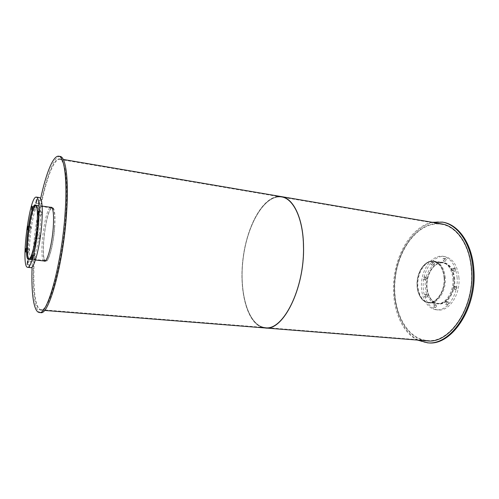 <?xml version="1.0" encoding="UTF-8"?>
<svg xmlns="http://www.w3.org/2000/svg" width="499" height="499" viewBox="0 0 499 499"><rect width="100%" height="100%" fill="white"/><g stroke="black" fill="none" stroke-linecap="round" stroke-linejoin="round"><path stroke-width="0.37" stroke-dasharray="2.5 1.87" d="M54.528 227.663C55.246 215.556 54.534 209.012 52.383 208.046C46.407 206.318 39.608 260.865 45.827 260.659C48.696 261.619 53.437 244.042 54.528 227.663M36.202 205.781C38.049 206.948 38.573 213.522 37.768 225.498C36.577 241.803 32.167 259.424 29.584 258.881M54.64 227.532C55.37 215.2 54.64 208.538 52.451 207.547C46.357 205.794 39.433 261.357 45.771 261.158C48.69 262.137 53.524 244.229 54.64 227.532M29.142 259.28L29.435 259.38C32.048 260.335 36.639 242.221 37.868 225.367C38.697 212.923 38.136 206.218 36.178 205.257L35.872 205.282M40.219 225.623C41.037 213.117 40.444 206.374 38.448 205.407C32.872 203.717 25.848 260.06 31.668 259.792C34.337 260.759 38.997 242.558 40.219 225.623M30.832 262.593L30.713 261.152L30.277 264.807L30.832 262.593M29.104 250.142L28.992 248.764L28.562 252.326L29.104 250.142M30.894 227.912L30.795 226.596L30.352 230.126L30.894 227.912M35.192 207.958L35.086 206.661L34.624 210.241L35.192 207.958M39.702 201.371L39.589 200.055L39.103 203.742L39.702 201.371M41.773 212.998L41.642 211.62L41.155 215.4L41.773 212.998M39.939 236.663L39.801 235.222L39.334 239.033L39.939 236.663M35.304 257.453L35.173 255.981L34.724 259.742L35.304 257.453M39.533 197.567C32.31 195.514 23.291 267.876 30.795 267.657M453.872 279.184C452.855 269.734 449.237 264.308 443.012 262.911C435.721 261.85 428.298 270.689 427.019 281.455C425.616 292.208 430.637 302.6 437.972 303.361C446.249 304.733 454.92 291.903 453.872 279.184M444.129 277.924C445.139 290.736 436.531 303.679 428.335 302.313C421.087 301.558 416.141 291.104 417.551 280.276C418.842 269.435 426.202 260.515 433.413 261.563C439.575 262.954 443.149 268.412 444.129 277.924M454.14 279.109C453.104 269.485 449.418 263.959 443.075 262.53C435.646 261.445 428.086 270.458 426.776 281.43C425.354 292.377 430.469 302.968 437.941 303.741C446.374 305.139 455.213 292.071 454.14 279.109M444.397 277.849C443.393 268.156 439.756 262.599 433.481 261.183C426.127 260.11 418.63 269.198 417.314 280.245C415.879 291.279 420.913 301.932 428.304 302.7C436.65 304.091 445.426 290.905 444.397 277.849M454.739 279.147C453.697 269.466 449.979 263.909 443.599 262.474C436.114 261.382 428.504 270.446 427.194 281.48C425.759 292.495 430.911 303.149 438.434 303.928C446.923 305.332 455.818 292.183 454.739 279.147M452.905 278.91C453.978 291.965 445.096 305.132 436.619 303.729C429.109 302.955 423.975 292.289 425.41 281.255C426.726 270.209 434.323 261.133 441.796 262.224C448.164 263.653 451.869 269.217 452.905 278.91M436.669 305.937L435.883 304.764C434.61 305.575 434.517 306.505 435.608 307.565L436.669 305.937M434.86 305.744L433.799 307.372C432.714 306.311 432.801 305.382 434.074 304.571L434.86 305.744M427.699 295.57L426.957 294.435C425.722 295.221 425.622 296.132 426.657 297.173L427.699 295.57M425.909 295.364L424.874 296.974C423.838 295.932 423.938 295.015 425.167 294.229L425.909 295.364M426.788 278.224L426.077 277.132C424.836 277.893 424.724 278.798 425.728 279.845L426.788 278.224M425.005 277.999L423.95 279.621C422.946 278.573 423.065 277.669 424.3 276.901L425.005 277.999M434.317 263.472L433.606 262.393C432.334 263.148 432.203 264.065 433.213 265.131L434.317 263.472M432.527 263.223L431.423 264.888C430.419 263.815 430.55 262.898 431.822 262.143L432.527 263.223M446.293 259.648L445.557 258.557C444.222 259.318 444.085 260.253 445.133 261.351L446.293 259.648M444.478 259.393L443.324 261.096C442.276 259.991 442.42 259.056 443.748 258.295L444.478 259.393M455.868 269.591L455.088 268.456C453.716 269.242 453.579 270.19 454.683 271.313L455.868 269.591M454.034 269.341L452.855 271.063C451.751 269.947 451.888 268.992 453.26 268.206L454.034 269.341M457.003 287.804L456.192 286.626C454.814 287.436 454.701 288.391 455.843 289.507L457.003 287.804M455.163 287.58L454.003 289.283C452.861 288.173 452.98 287.206 454.352 286.401L455.163 287.58M448.863 302.987L448.046 301.789C446.717 302.606 446.624 303.56 447.753 304.646L448.863 302.987M447.035 302.781L445.925 304.446C444.796 303.361 444.89 302.406 446.218 301.589L447.035 302.781M458.968 277.962C457.602 265.524 452.836 258.382 444.671 256.536C434.96 255.089 425.16 266.828 423.47 281.012C421.624 295.183 428.242 308.962 438.01 309.948C448.894 311.725 460.39 294.797 458.968 277.962M457.128 277.718C455.768 265.262 451.015 258.114 442.863 256.274C433.169 254.833 423.389 266.585 421.699 280.794C419.846 294.978 426.445 308.775 436.201 309.76C447.06 311.538 458.537 294.578 457.128 277.718M54.678 227.488C55.408 215.075 54.678 208.376 52.476 207.384C46.345 205.619 39.377 261.526 45.752 261.32C48.69 262.312 53.555 244.292 54.678 227.488M43.875 260.952C38.623 257.939 44.735 208.906 50.567 207.285M60.13 156.437C52.027 155.47 41.13 192.839 36.221 232.746C31.181 272.635 32.572 311.538 40.662 312.586M40.644 198.552C35.934 221.132 33.09 243.936 32.111 266.977M445.308 277.931C444.297 268.181 440.636 262.599 434.317 261.17C426.907 260.085 419.36 269.229 418.037 280.338C416.59 291.428 421.667 302.144 429.115 302.918C437.517 304.315 446.349 291.06 445.308 277.931M444.484 277.824C445.52 290.961 436.694 304.222 428.298 302.824C420.857 302.057 415.792 291.335 417.233 280.238C418.555 269.123 426.102 259.973 433.5 261.052C439.812 262.48 443.474 268.069 444.484 277.824M442.819 222.18C420.339 218.506 398.645 245.789 394.896 277.45C390.754 309.068 405.094 340.842 427.786 342.794M432.053 222.267C413.122 226.434 397.41 250.604 394.116 277.357C390.742 304.097 400.042 331.38 417.37 340.069M303.305 246.911C303.124 218.955 293.331 198.614 281.417 197.061C264.532 194.429 247.261 224.637 243.175 258.544C238.809 292.414 248.14 325.934 265.156 327.531C282.796 330.949 304.39 288.597 303.305 246.911C304.39 288.597 282.796 330.949 265.156 327.531C248.14 325.934 238.809 292.414 243.175 258.544C247.261 224.637 264.532 194.429 281.417 197.061C293.331 198.614 303.124 218.955 303.305 246.911M65.856 214.158C62.805 262.312 48.808 312.779 40.924 309.642C33.159 308.65 31.799 271.263 36.658 232.802C41.386 194.323 51.884 158.408 59.655 159.356C65.157 159.711 68.151 181.892 65.856 214.158M281.511 196.631C264.507 193.98 247.117 224.394 243.007 258.519C238.616 292.607 248.003 326.365 265.144 327.968M65.974 214.015C68.288 181.524 65.269 159.212 59.737 158.857C51.908 157.909 41.342 194.067 36.583 232.79C31.693 271.5 33.059 309.149 40.881 310.147C48.815 313.303 62.911 262.499 65.974 214.015M471.312 270.09C469.809 245.234 456.622 226.446 441.422 224.263C419.871 220.758 398.994 246.993 395.376 277.513C391.391 307.989 405.188 338.54 426.944 340.437C449.587 343.936 474.574 307.122 471.312 270.09M441.521 223.883C419.815 220.352 398.801 246.768 395.158 277.488C391.147 308.157 405.032 338.927 426.944 340.829M278.049 196.487C262.037 198.047 246.874 226.839 243.007 258.519C238.984 290.181 246.612 321.818 261.75 327.257M29.491 258.881L45.827 260.659M36.109 205.756L52.383 208.046M29.435 259.38L35.41 260.029M44.941 261.064L45.771 261.158M36.178 205.257L42.134 206.093M51.628 207.434L52.451 207.547M28.543 259.455L31.668 259.792M35.335 204.97L38.448 205.407M27.171 264.482L30.277 264.807M27.607 260.815L30.713 261.152M25.53 251.983L28.562 252.326M25.96 248.415L28.992 248.764M27.339 229.752L30.352 230.126M27.788 226.209L30.795 226.596M31.58 209.823L34.624 210.241M32.042 206.237L35.086 206.661M35.984 203.299L39.103 203.742M36.471 199.606L39.589 200.055M37.955 214.969L41.155 215.4M38.448 211.183L41.642 211.62M36.103 238.647L39.334 239.033M36.577 234.823L39.801 235.222M31.537 259.393L34.724 259.742M31.986 255.625L35.173 255.981M428.335 302.313L437.972 303.361M433.413 261.563L443.012 262.911M428.304 302.7L437.941 303.741M433.481 261.183L443.075 262.53M436.619 303.729L438.434 303.928M441.796 262.224L443.599 262.474M433.799 307.372L435.608 307.565M434.074 304.571L435.883 304.764M424.874 296.974L426.657 297.173M425.167 294.229L426.957 294.435M423.95 279.621L425.728 279.845M424.3 276.901L426.077 277.132M431.423 264.888L433.213 265.131M431.822 262.143L433.606 262.393M443.324 261.096L445.133 261.351M443.748 258.295L445.557 258.557M452.855 271.063L454.683 271.313M453.26 268.206L455.088 268.456M454.003 289.283L455.843 289.507M454.352 286.401L456.192 286.626M445.925 304.446L447.753 304.646M446.218 301.589L448.046 301.789M436.201 309.76L438.01 309.948M442.863 256.274L444.671 256.536M44.386 261.17L45.752 261.32M51.116 207.191L52.476 207.384M428.298 302.824L429.115 302.918M433.5 261.052L434.317 261.17M40.924 309.642L426.944 340.437M59.655 159.356L441.422 224.263M40.881 310.147L44.461 310.428M59.737 158.857L63.279 159.462"/><path stroke-width="0.75" d="M29.584 258.881L29.491 258.881C23.902 259.162 30.763 204.116 36.109 205.756L36.202 205.781M35.872 205.282C30.526 205.813 24.089 257.453 29.142 259.28M37.013 225.211C35.766 242.171 31.156 260.416 28.543 259.455C22.848 259.736 29.884 203.299 35.335 204.97C37.288 205.931 37.849 212.68 37.013 225.211M27.719 262.262L27.171 264.482L27.607 260.815L27.719 262.262M26.06 249.793L25.53 251.983L25.96 248.415L26.06 249.793M27.882 227.532L27.339 229.752L27.788 226.209L27.882 227.532M32.148 207.534L31.58 209.823L32.042 206.237L32.148 207.534M36.577 200.929L35.984 203.299L36.471 199.606L36.577 200.929M38.566 212.562L37.955 214.969L38.448 211.183L38.566 212.562M36.708 236.27L36.103 238.647L36.577 234.823L36.708 236.27M32.111 257.097L31.537 259.393L31.986 255.625L32.111 257.097M27.67 267.333L30.795 267.657C34.213 268.936 40.244 245.464 41.816 223.527C42.858 207.434 42.097 198.777 39.533 197.567L36.421 197.111C29.36 195.084 20.328 267.57 27.67 267.333C31.007 268.605 36.982 245.078 38.585 223.109C39.646 206.985 38.928 198.315 36.421 197.111M50.567 207.285L51.116 207.191C53.299 208.183 54.017 214.888 53.274 227.307C52.145 244.123 47.299 262.162 44.386 261.17L43.875 260.952M32.111 266.977C31.106 292.651 33.689 312.106 39.284 312.48L40.662 312.586C48.84 315.867 63.41 263.41 66.573 213.298C68.956 179.765 65.824 156.811 60.13 156.437L58.763 156.206C53.243 155.189 45.97 173.415 40.644 198.552M39.284 312.48C47.386 315.755 61.901 263.247 65.088 213.098C67.49 179.534 64.415 156.567 58.763 156.206M417.37 340.069L427.786 342.794C451.289 346.406 477.281 308.195 473.863 269.716C472.279 243.924 458.575 224.475 442.819 222.18L432.053 222.267M426.963 342.732C450.447 346.343 476.426 308.101 473.015 269.597C471.436 243.793 457.745 224.332 442.008 222.043M261.75 327.257L265.144 327.968C282.896 331.411 304.639 288.771 303.542 246.805C303.355 218.662 293.499 198.197 281.511 196.631L278.049 196.487M471.605 270.003C470.083 244.984 456.816 226.084 441.521 223.883L281.511 196.631C293.499 198.197 303.355 218.662 303.542 246.805C304.639 288.771 282.896 331.411 265.144 327.968L426.944 340.829C449.736 344.347 474.886 307.29 471.605 270.003M35.41 260.029L44.941 261.064M42.134 206.093L51.628 207.434M44.461 310.428L265.144 327.968M63.279 159.462L281.511 196.631"/></g></svg>
